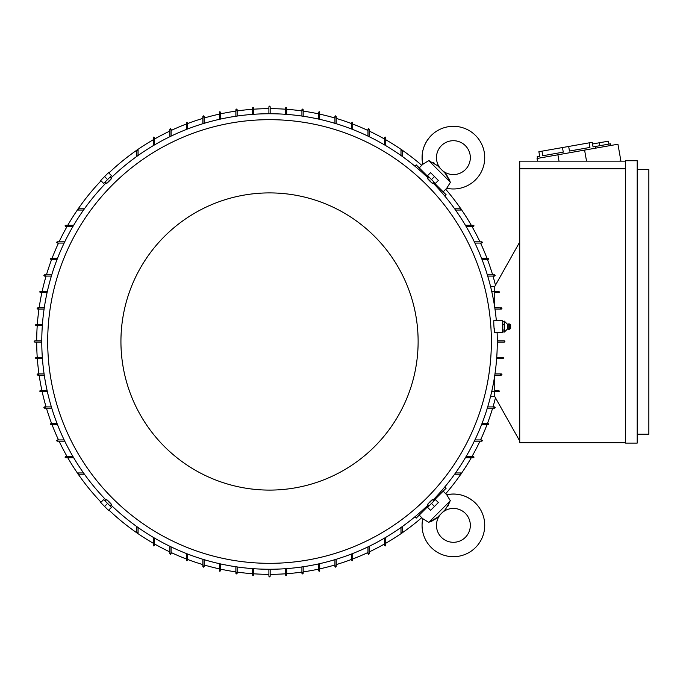 <?xml version="1.0" encoding="UTF-8"?>
<svg xmlns="http://www.w3.org/2000/svg" width="683" height="683" viewBox="0 0 683 683"><rect width="100%" height="100%" fill="white"/><g stroke="black" fill="none" stroke-linecap="round" stroke-linejoin="round"><path stroke-width="1.02" d="M434.473 519.712L437.555 517.296L428.711 522.384L422.786 518.696A31.324 31.324 0 0 0 475.547 547.51A31.324 31.324 0 0 0 446.733 494.748L450.106 500.349M441.423 537.333A16.93 16.93 0 0 1 440.689 514.171L442.2 512.66A16.93 16.93 0 0 1 465.371 513.385A16.93 16.93 0 0 1 465.371 537.333A16.93 16.93 0 0 1 441.423 537.333M429.829 521.966L431.724 521.163M432.313 520.89L433.124 520.48M445.307 509.544L437.88 516.963M447.783 506.376L448.432 505.241M449.977 501.834L445.333 509.527M422.786 518.696L419.208 515.127L428.787 505.548M428.711 522.384L450.413 500.682M433.577 500.759L443.156 491.179L446.733 494.748C457.772 492.682 467.377 495.499 475.547 503.209M425.193 509.134L424.484 508.425M436.454 496.456L437.171 497.164M419.208 515.127L416.212 518.115L414.914 516.818M444.855 486.885L446.153 488.183L443.156 491.179M402.253 526.593L402.253 532.638L401.613 533.278M401.98 533.167L401.254 532.117M460.146 473.225L461.196 473.942M461.307 473.584L460.675 474.215L454.63 474.215M455.527 472.952L460.675 472.952M400.981 532.638L400.981 527.498M385.741 537.384L385.741 545.341L385.101 545.973M385.417 545.896L384.794 544.786M270.169 569.263L270.169 576.247L269.529 576.879L268.897 576.247L268.897 569.263M253.658 568.708L253.658 574.975L253.017 575.607L252.386 574.975L252.386 568.615M286.681 568.615L286.681 574.975L286.04 575.607L285.409 574.975L285.409 568.708M303.184 566.762L303.184 573.285L302.552 573.916M302.646 573.908L302.467 572.653M319.695 563.671L319.695 570.74L319.063 571.381M319.2 571.364L318.927 570.126M336.207 559.283L336.207 566.506L335.575 567.146M335.754 567.121L335.396 565.9M352.718 553.529L352.718 560.162L352.087 560.794M352.308 560.752L351.856 559.565M369.23 546.28L369.23 553.811L368.598 554.442M368.863 554.383L368.325 553.23M384.469 545.341L384.469 538.136M367.958 553.811L367.958 546.895M351.446 560.162L351.446 554.015M334.935 566.506L334.935 559.667M318.432 570.74L318.432 563.953M301.92 573.285L301.92 566.95M137.804 532.117L137.087 533.167M137.445 533.278L136.813 532.638L136.813 526.593M154.273 544.786L153.641 545.896M153.957 545.973L153.325 545.341L153.325 537.384M170.733 553.23L170.195 554.383M170.468 554.442L169.836 553.811L169.836 546.28M187.202 559.565L186.758 560.752M186.98 560.794L186.339 560.162L186.339 553.529M203.671 565.9L203.312 567.121M203.491 567.146L202.851 566.506L202.851 559.283M220.131 570.126L219.866 571.364M220.003 571.381L219.363 570.74L219.363 563.671M236.6 572.653L236.42 573.908M236.506 573.916L235.874 573.285L235.874 566.762M237.146 566.95L237.146 573.285M220.635 563.953L220.635 570.74M204.123 559.667L204.123 566.506M187.612 554.015L187.612 560.162M171.1 546.895L171.1 553.811M154.589 538.136L154.589 545.341M138.086 527.498L138.086 532.638M84.436 474.215L78.391 474.215L77.751 473.584M77.871 473.942L78.912 473.225M78.391 472.952L83.531 472.952M472.824 456.765L473.925 457.388M474.011 457.072L473.37 457.712L465.413 457.712M481.267 440.296L482.411 440.834M482.471 440.561L481.839 441.201L474.309 441.201M487.594 423.827L488.78 424.28M488.823 424.049L488.191 424.689L481.558 424.689M493.929 407.367L495.149 407.717M495.175 407.546L494.543 408.178L487.312 408.178M494.748 396.49L490.556 396.49M519.729 440.987L494.748 396.533L494.748 391.666M625.568 442.678L519.729 442.678L519.729 161.154L625.568 161.154M625.568 168.778L519.729 168.778M625.568 443.105L625.568 160.727L637.205 160.727L637.205 443.105L625.568 443.105M637.205 434.217L648.85 434.217L648.85 169.623L637.205 169.623M619.43 161.154L620.89 160.898L617.944 144.224L537.06 158.482L537.538 161.154M537.478 158.405L537.188 156.74L539.69 156.296L538.878 151.711L589.139 142.849L592.246 142.303L593.057 146.888L595.559 146.452L595.849 148.117M589.139 142.849L589.95 147.434L569.477 151.045L568.666 146.461M562.459 147.554L563.27 152.138L542.789 155.75L541.986 151.165M589.95 147.434L569.477 151.045M595.559 146.452L610.568 143.806L610.858 145.47M594.304 146.666L593.057 146.888M592.537 143.968L608.382 141.176L608.894 144.096M599.213 142.798L599.725 145.71M557.909 154.802L559.027 161.154M584.588 150.098L586.543 161.154M494.748 291.334L494.748 286.467L519.729 242.013M498.155 292.102L499.401 291.88M499.41 291.94L499.23 292.409M494.748 292.606L498.769 292.606L494.748 292.606L494.748 307.581M494.791 307.845L501.544 307.888M501.885 308.204L501.313 307.845M501.313 309.117L494.979 309.117L501.313 309.117M497.292 340.868L504.353 340.868M504.848 341.218L504.276 342.132L497.292 342.132M503.004 357.38L496.737 357.38L503.004 357.38L503.644 358.012L503.004 358.643L496.643 358.643M494.979 373.883L501.313 373.883L494.979 373.883M501.945 374.523L501.313 375.155L494.791 375.155M500.682 374.429L501.937 374.634M494.748 390.394L498.769 390.394L494.748 390.394L494.748 375.419M499.111 391.572L499.41 391.052M499.401 391.12L498.155 390.898M491.7 291.334L498.769 291.334L499.41 291.965M501.945 308.392L500.682 308.571M504.276 340.868L504.908 341.5M494.748 286.51L490.556 286.51M498.769 391.666L491.7 391.666M487.696 406.906L494.543 406.906M482.053 423.417L488.191 423.417M474.924 439.929L481.839 439.929M466.165 456.44L473.37 456.44M487.312 274.822L494.543 274.822L495.175 275.454M495.149 275.283L493.929 275.633M481.558 258.311L488.191 258.311L488.823 258.951M488.78 258.72L487.594 259.173M474.309 241.799L481.839 241.799L482.471 242.439M482.411 242.166L481.267 242.704M465.413 225.288L473.37 225.288L474.011 225.928M473.925 225.612L472.824 226.235M414.914 166.182L416.212 164.885L419.208 167.873L422.786 164.304L428.711 160.616L437.555 165.704L445.333 173.473L450.413 182.318L446.733 188.252L443.156 191.821L446.153 194.817L444.855 196.115M437.171 185.836L436.454 186.544M424.484 174.575L425.193 173.866M443.156 191.821L433.577 182.241M428.787 177.452L419.208 167.873M450.413 182.318L428.711 160.616L428.378 160.923M431.238 135.49A31.324 31.324 0 0 0 422.786 164.304L422.786 164.304C420.711 153.265 423.528 143.652 431.238 135.49A31.324 31.324 0 0 1 475.547 135.49A31.324 31.324 0 0 1 446.733 188.252L446.733 188.252M465.371 169.615A16.93 16.93 0 0 1 442.2 170.34L440.689 168.829A16.93 16.93 0 0 1 441.423 145.667A16.93 16.93 0 0 1 465.371 145.667A16.93 16.93 0 0 1 465.371 169.615M449.995 181.2L449.192 179.305M448.919 178.715L448.509 177.913M447.741 176.556L445 173.149M434.405 163.246L433.27 162.597M429.863 161.051L428.711 160.616M454.63 208.785L460.675 208.785L461.307 209.416M461.196 209.058L460.146 209.775M401.254 150.883L401.98 149.833M401.613 149.722L402.253 150.362L402.253 156.407M400.981 155.502L400.981 150.362M460.675 210.048L455.527 210.048M473.37 226.56L466.165 226.56M481.839 243.071L474.924 243.071M488.191 259.583L482.053 259.583M494.543 276.094L487.696 276.094M384.794 138.214L385.417 137.104M385.101 137.027L385.741 137.659L385.741 145.616M368.325 129.77L368.863 128.617M368.598 128.558L369.23 129.189L369.23 136.72M351.856 123.435L352.308 122.248M352.087 122.206L352.718 122.838L352.718 129.471M335.396 117.1L335.754 115.879M335.575 115.854L336.207 116.494L336.207 123.717M318.927 112.874L319.2 111.636M319.063 111.619L319.695 112.26L319.695 119.329M302.467 110.347L302.646 109.092M302.552 109.084L303.184 109.715L303.184 116.238M285.409 114.292L285.409 108.025L286.04 107.393L286.681 108.025L286.681 114.385M268.897 113.737L268.897 106.753L269.529 106.121L270.169 106.753L270.169 113.737M252.386 114.385L252.386 108.025L253.017 107.393L253.658 108.025L253.658 114.292M301.92 116.05L301.92 109.715M318.432 119.047L318.432 112.26M334.935 123.333L334.935 116.494M351.446 128.985L351.446 122.838M367.958 136.105L367.958 129.189M384.469 144.864L384.469 137.659M235.874 116.238L235.874 109.715L236.506 109.084M236.42 109.092L236.6 110.347M219.363 119.329L219.363 112.26L220.003 111.619M219.866 111.636L220.131 112.874M202.851 123.717L202.851 116.494L203.491 115.854M203.312 115.879L203.671 117.1M186.339 129.471L186.339 122.838L186.98 122.206M186.758 122.248L187.202 123.435M169.836 136.72L169.836 129.189L170.468 128.558M170.195 128.617L170.733 129.77M153.325 145.616L153.325 137.659L153.957 137.027M153.641 137.104L154.273 138.214M136.813 156.407L136.813 150.362L137.445 149.722M137.087 149.833L137.804 150.883M78.912 209.775L77.871 209.058M77.751 209.416L78.391 208.785L84.436 208.785M171.1 129.189L171.1 136.105M187.612 122.838L187.612 128.985M204.123 116.494L204.123 123.333M220.635 112.26L220.635 119.047M237.146 109.715L237.146 116.05M83.531 210.048L78.391 210.048M138.086 150.362L138.086 155.502M154.589 137.659L154.589 144.864M42.32 325.62L36.054 325.62L35.422 324.988L36.054 324.357L42.414 324.357M66.242 226.235L65.141 225.612M65.056 225.928L65.688 225.288L73.644 225.288M57.799 242.704L56.646 242.166M56.587 242.439L57.218 241.799M51.464 259.173L50.277 258.72M50.235 258.951L50.875 258.311L57.509 258.311M45.129 275.633L43.917 275.283M43.883 275.454L44.523 274.822L51.746 274.822M40.912 292.102L39.665 291.837M39.657 291.965L40.288 291.334L47.366 291.334M38.376 308.571L37.121 308.392M37.113 308.477L37.753 307.845L44.267 307.845M41.774 342.132L34.782 342.132L34.15 341.5L34.782 340.868L41.774 340.868M42.414 358.643L36.054 358.643L35.422 358.012L36.054 357.38L42.32 357.38M44.088 309.117L37.753 309.117M47.084 292.606L40.288 292.606M51.362 276.094L44.523 276.094M57.013 259.583L50.875 259.583M64.134 243.071L57.227 243.071M57.227 241.799L64.748 241.799M72.902 226.56L65.688 226.56M432.962 500.135A227.763 227.763 0 0 0 497.113 332.561M496.345 320.703A227.763 227.763 0 0 0 432.962 182.865M428.173 178.075A227.763 227.763 0 0 0 110.894 178.075M106.104 182.865A227.763 227.763 0 0 0 106.104 500.135M494.535 332.561L502.372 332.561L502.372 320.703L493.749 320.703L493.818 324.51C494.364 333.056 494.629 334.474 494.603 328.754M110.159 177.332L111.466 178.647L109.16 181.132C106.019 184.171 105.95 184.094 108.947 180.91M433.696 182.122L432.382 183.437L429.897 181.132C426.866 177.99 426.935 177.913 430.119 180.91M491.367 341.5A221.83 221.83 0 0 0 269.529 119.67A221.83 221.83 0 0 0 47.699 341.5A221.83 221.83 0 0 0 269.529 563.33A221.83 221.83 0 0 0 491.367 341.5M504.489 324.707L502.799 324.707L502.799 321.317L502.372 322.103M507.606 324.391L508.767 323.879L508.767 329.385L507.606 328.873L507.606 324.391L504.489 321.317L502.799 321.317M504.438 321.121L504.438 324.903M504.438 329.906L504.438 332.058M507.606 328.873L504.489 331.947L502.799 331.947L502.372 331.161M504.438 324.399L504.438 330.324M509.27 329.334L510.671 328.54L510.671 324.724L509.27 323.93L509.27 329.334L508.767 329.385M504.489 330.017L502.799 330.017L502.799 324.707M502.799 331.947L502.799 330.017M104.14 182.993L111.022 176.112M107.581 179.552L111.474 175.659L108.477 172.662L100.7 180.449L103.688 183.445L107.581 179.552L104.584 176.556M428.036 176.112L434.926 182.993M431.477 179.552L435.37 183.445L438.366 180.449L430.58 172.662L427.592 175.659L431.477 179.552L434.473 176.556M418.124 341.5A148.595 148.595 0 0 0 269.529 192.905A148.595 148.595 0 0 0 120.934 341.5A148.595 148.595 0 0 0 269.529 490.095A148.595 148.595 0 0 0 418.124 341.5M110.894 504.925A227.763 227.763 0 0 0 428.173 504.925M105.37 500.878L106.676 499.563L109.16 501.868C112.2 505.01 112.123 505.087 108.947 502.09M428.907 505.668L427.592 504.353L429.897 501.868C433.039 498.829 433.116 498.906 430.119 502.09M434.926 500.007L428.036 506.888M431.477 503.448L427.592 507.341L430.58 510.338L438.366 502.551L435.37 499.555L431.477 503.448L434.473 506.445M111.022 506.888L104.14 500.007M107.581 503.448L103.688 499.555L100.7 502.551L104.584 506.445L108.477 510.338L111.474 507.341L107.581 503.448L104.584 506.445M65.688 456.44L72.902 456.44M65.141 457.388L66.242 456.765M73.644 457.712L65.688 457.712L65.056 457.072M57.227 439.929L64.134 439.929M56.646 440.834L57.799 440.296M57.218 441.201L56.587 440.561M64.748 441.201L57.227 441.201M50.875 423.417L57.013 423.417M50.277 424.28L51.464 423.827M57.509 424.689L50.875 424.689L50.235 424.049M44.523 406.906L51.362 406.906M43.917 407.717L45.129 407.367M51.746 408.178L44.523 408.178L43.883 407.546M40.288 390.394L47.084 390.394M39.665 391.163L40.912 390.898M47.366 391.666L40.288 391.666L39.657 391.035M37.753 373.883L44.088 373.883M37.121 374.608L38.376 374.429M44.267 375.155L37.753 375.155L37.113 374.523M270.169 574.343A232.843 232.843 0 0 0 285.409 573.797M286.681 573.711A232.843 232.843 0 0 0 301.92 572.081M303.184 571.893A232.843 232.843 0 0 0 318.432 569.152M319.695 568.871A232.843 232.843 0 0 0 334.935 564.969M336.207 564.593A232.843 232.843 0 0 0 351.446 559.454M352.718 558.976A232.843 232.843 0 0 0 367.958 552.513M369.23 551.915A232.843 232.843 0 0 0 384.469 543.992M385.741 543.267A232.843 232.843 0 0 0 401.578 533.278M402.219 532.834A232.843 232.843 0 0 0 421.761 517.68M445.709 493.732A232.843 232.843 0 0 0 460.863 474.19M461.307 473.55A232.843 232.843 0 0 0 471.296 457.712M472.021 456.44A232.843 232.843 0 0 0 479.944 441.201M480.542 439.929A232.843 232.843 0 0 0 487.005 424.689M487.483 423.417A232.843 232.843 0 0 0 492.622 408.178M492.998 406.906A232.843 232.843 0 0 0 495.465 397.805M495.465 285.195A232.843 232.843 0 0 0 492.998 276.094M492.622 274.822A232.843 232.843 0 0 0 487.483 259.583M487.005 258.311A232.843 232.843 0 0 0 480.542 243.071M479.944 241.799A232.843 232.843 0 0 0 472.021 226.56M471.296 225.288A232.843 232.843 0 0 0 461.307 209.45M460.863 208.81A232.843 232.843 0 0 0 445.709 189.268M421.761 165.32A232.843 232.843 0 0 0 402.219 150.166M401.578 149.722A232.843 232.843 0 0 0 385.741 139.733M384.469 139.008A232.843 232.843 0 0 0 369.23 131.085M367.958 130.487A232.843 232.843 0 0 0 352.718 124.024M351.446 123.546A232.843 232.843 0 0 0 336.207 118.407M334.935 118.031A232.843 232.843 0 0 0 319.695 114.129M318.432 113.848A232.843 232.843 0 0 0 303.184 111.107M301.92 110.919A232.843 232.843 0 0 0 286.681 109.289M285.409 109.203A232.843 232.843 0 0 0 270.169 108.657M268.897 108.657A232.843 232.843 0 0 0 253.658 109.203M252.386 109.289A232.843 232.843 0 0 0 237.146 110.919M235.874 111.107A232.843 232.843 0 0 0 220.635 113.848M219.363 114.129A232.843 232.843 0 0 0 204.123 118.031M202.851 118.407A232.843 232.843 0 0 0 187.612 123.546M186.339 124.024A232.843 232.843 0 0 0 171.1 130.487M169.836 131.085A232.843 232.843 0 0 0 154.589 139.008M153.325 139.733A232.843 232.843 0 0 0 137.479 149.722M136.839 150.166A232.843 232.843 0 0 0 108.828 173.012M101.041 180.79A232.843 232.843 0 0 0 78.195 208.81M77.76 209.45A232.843 232.843 0 0 0 67.762 225.288M67.036 226.56A232.843 232.843 0 0 0 59.114 241.799M58.516 243.071A232.843 232.843 0 0 0 52.062 258.311M51.575 259.583A232.843 232.843 0 0 0 46.444 274.822M46.068 276.094A232.843 232.843 0 0 0 42.158 291.334M41.885 292.606A232.843 232.843 0 0 0 39.136 307.845M38.957 309.117A232.843 232.843 0 0 0 37.326 324.357M37.232 325.62A232.843 232.843 0 0 0 36.694 340.868M36.694 342.132A232.843 232.843 0 0 0 37.232 357.38M37.326 358.643A232.843 232.843 0 0 0 38.957 373.883M39.136 375.155A232.843 232.843 0 0 0 41.885 390.394M42.158 391.666A232.843 232.843 0 0 0 46.068 406.906M46.444 408.178A232.843 232.843 0 0 0 51.575 423.417M52.062 424.689A232.843 232.843 0 0 0 58.516 439.929M59.114 441.201A232.843 232.843 0 0 0 67.036 456.44M67.762 457.712A232.843 232.843 0 0 0 77.76 473.55M78.195 474.19A232.843 232.843 0 0 0 101.041 502.21M108.828 509.988A232.843 232.843 0 0 0 136.839 532.834M137.479 533.278A232.843 232.843 0 0 0 153.325 543.267M154.589 543.992A232.843 232.843 0 0 0 169.836 551.915M171.1 552.513A232.843 232.843 0 0 0 186.339 558.976M187.612 559.454A232.843 232.843 0 0 0 202.851 564.593M204.123 564.969A232.843 232.843 0 0 0 219.363 568.871M220.635 569.152A232.843 232.843 0 0 0 235.874 571.893M237.146 572.081A232.843 232.843 0 0 0 252.386 573.711M253.658 573.797A232.843 232.843 0 0 0 268.897 574.343M509.27 323.93L508.767 323.879M105.37 182.122L106.676 183.437M428.907 177.332L427.592 178.647M433.696 500.878L432.382 499.563M110.159 505.668L111.466 504.353"/></g></svg>
